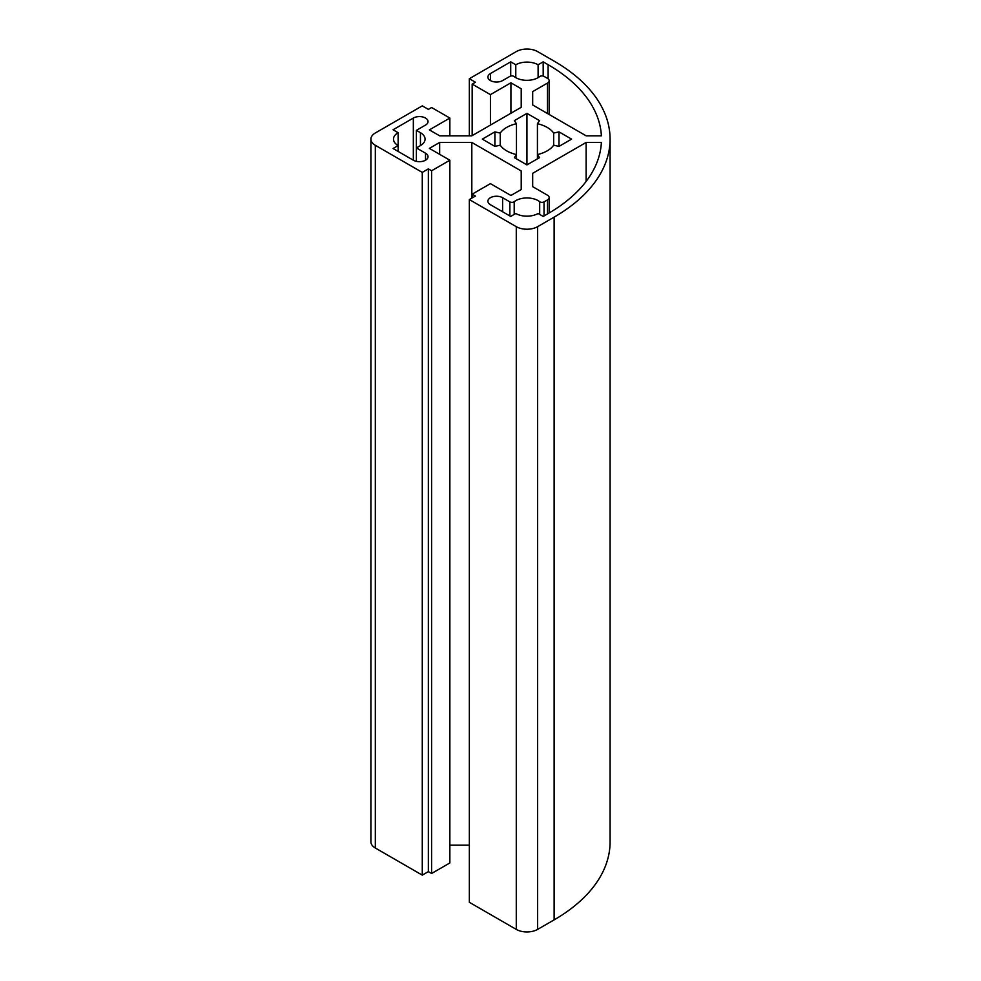 <?xml version="1.0" encoding="UTF-8"?>
<svg xmlns="http://www.w3.org/2000/svg" width="981" height="981" viewBox="0 0 981 981"><rect width="100%" height="100%" fill="white"/><g stroke="black" fill="none" stroke-linecap="round" stroke-linejoin="round"><path stroke-width="1.47" d="M490.426 80.577A8.608 4.966 0 0 0 502.603 80.577L509.862 76.383A2.869 1.655 180 0 1 514.203 76.579A15.782 9.111 0 0 0 515.785 77.646A15.782 9.111 0 0 0 539.685 76.579A2.869 1.655 180 0 1 544.026 76.383L547.484 78.382A5.739 3.311 180 0 1 549.164 80.724A5.739 3.311 180 0 1 547.484 83.066L532.683 91.601L532.683 104.967L586.123 135.819L601.39 135.819A182.454 105.347 0 0 0 548.109 64.685L543.18 61.84L538.103 64.771A15.782 9.111 0 0 0 515.785 64.771L510.721 61.84L490.426 73.55A8.608 4.966 0 0 0 487.913 77.058A8.608 4.966 0 0 0 490.426 80.577L490.426 73.55M539.979 201.89A2.869 1.655 180 0 1 539.685 201.694A15.782 9.111 0 0 0 514.203 201.694A2.869 1.655 180 0 1 509.862 201.89L502.603 197.696A8.608 4.966 0 0 0 493.222 196.617A8.608 4.966 0 0 0 487.913 201.215A8.608 4.966 0 0 0 490.426 204.722L510.721 216.433L515.785 213.502A15.782 9.111 0 0 0 538.103 213.502L543.18 216.433L548.109 213.588A182.454 105.347 0 0 0 601.39 142.453L586.123 142.453L532.683 173.306L532.683 186.66L547.484 195.207A5.739 3.311 180 0 1 549.164 197.549A5.739 3.311 180 0 1 547.484 199.891L544.026 201.89A2.869 1.655 180 0 1 539.979 201.89M516.46 158.848L516.46 154.557L514.363 157.634L526.944 164.906L539.525 157.634L537.429 154.557A28.694 16.567 0 0 0 553.652 145.188L558.986 146.402L571.58 139.13L558.986 131.871L553.652 133.085A28.694 16.567 0 0 0 537.429 123.716L539.525 120.638L526.944 113.367L514.363 120.638L516.46 123.716A28.694 16.567 0 0 0 500.236 133.085L494.902 131.871L482.321 139.13L494.902 146.402L500.236 145.188A28.694 16.567 0 0 0 506.662 150.853A28.694 16.567 0 0 0 516.46 154.557L516.46 123.716M516.276 226.672A15.095 8.719 0 0 0 537.613 226.672L554.13 217.132A191.062 110.313 0 0 0 610.084 139.13A191.062 110.313 0 0 0 554.13 61.129L537.613 51.601A15.095 8.719 0 0 0 516.276 51.601L469.335 78.701L475.417 82.22L472.168 84.084L490.426 94.63L510.917 82.796L521.205 88.744L521.205 107.309L471.824 135.819L439.66 135.819L429.371 129.884L449.862 118.051L431.603 107.518L428.354 109.382L422.271 105.874L375.331 132.975A15.095 8.719 0 0 0 370.916 139.13A15.095 8.719 0 0 0 375.331 145.298L422.271 172.398L428.354 168.879L431.603 170.755L449.862 160.222L429.371 148.389L439.66 142.453L471.824 142.453L521.205 170.964L521.205 189.529L510.917 195.477L490.426 183.643L472.168 194.177L475.417 196.053L469.335 199.572L516.276 226.672L516.276 929.399A15.095 8.719 0 0 0 537.613 929.399L554.13 919.871A191.062 110.313 0 0 0 610.084 841.87L610.084 139.13M516.276 929.399L469.335 902.299L469.335 199.572M472.168 197.929L472.168 194.177M521.205 189.529L521.205 170.964M471.824 198.125L471.824 142.453M439.66 154.324L439.66 142.453M449.862 845.181L469.335 845.181M370.916 139.13L370.916 841.87A15.095 8.719 0 0 0 375.331 848.025L422.271 875.126L428.354 871.619L431.603 873.482L449.862 862.949L449.862 160.222M431.603 873.482L431.603 170.755M428.354 871.619L428.354 168.879M422.271 875.126L422.271 172.398M449.862 135.819L449.862 118.051M521.205 107.309L521.205 88.744M510.917 113.256L510.917 82.796M490.426 125.078L490.426 94.63M472.168 135.623L472.168 84.084M469.335 135.819L469.335 78.701M425.521 125.078A8.608 4.966 0 0 0 428.035 121.57A8.608 4.966 0 0 0 422.725 116.972A8.608 4.966 0 0 0 413.344 118.051L393.062 129.762L398.127 132.693A15.782 9.111 0 0 0 393.504 139.13A15.782 9.111 0 0 0 398.127 145.58L393.062 148.511L413.344 160.222A8.608 4.966 0 0 0 422.725 161.289A8.608 4.966 0 0 0 428.035 156.702A8.608 4.966 0 0 0 425.521 153.195L416.385 147.923L420.444 145.58A15.782 9.111 0 0 0 425.067 139.13A15.782 9.111 0 0 0 420.444 132.693L416.385 130.35L425.521 125.078M416.385 161.35L416.385 130.35M398.127 151.43L398.127 132.693M537.429 158.848L537.429 123.716M494.902 146.402L494.902 131.871M500.236 145.188L500.236 133.085M526.944 164.906L526.944 113.367M553.652 145.188L553.652 133.085M558.986 146.402L558.986 131.871M532.683 186.66L532.683 173.306M586.123 181.448L586.123 142.453M538.103 77.646L538.103 64.771M543.18 76.052L543.18 61.84M532.683 104.967L532.683 91.601M510.721 76.04L510.721 61.84M515.785 77.646L515.785 64.771M539.685 214.422L539.685 201.694M537.613 929.399L537.613 226.672M375.331 848.025L375.331 145.298M554.13 919.871L554.13 217.132M420.444 145.58L420.444 132.693M425.521 160.222L425.521 153.195M413.344 160.222L413.344 118.051M502.603 211.749L502.603 197.696M509.862 215.943L509.862 201.89M514.203 214.422L514.203 201.694M544.026 215.943L544.026 201.89M547.484 213.944L547.484 199.891M548.109 78.811L548.109 64.685M547.484 113.514L547.484 83.066M549.164 212.975L549.164 197.549M549.164 114.483L549.164 80.724"/></g></svg>
